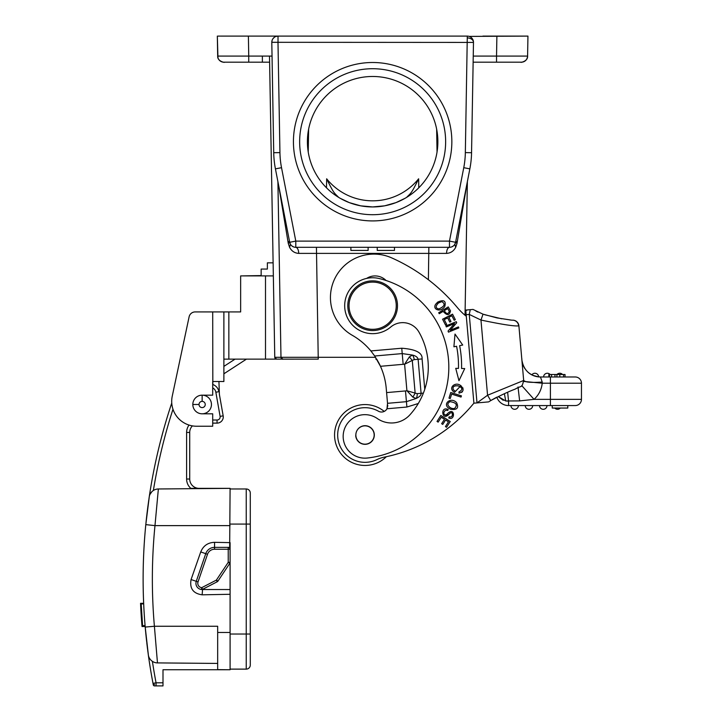 <?xml version="1.0" encoding="UTF-8"?>
<svg xmlns="http://www.w3.org/2000/svg" width="722" height="722" viewBox="0 0 722 722"><rect width="100%" height="100%" fill="white"/><g stroke="black" fill="none" stroke-linecap="round" stroke-linejoin="round"><path stroke-width="1.08" d="M442.568 319.223L445.465 324.918L446.638 324.322L444.256 319.638L447.658 317.915L449.797 322.129L450.97 321.534L448.822 317.319L451.882 315.767L454.165 320.27L455.338 319.675L452.541 314.16L442.568 319.223M386.595 392.597L386.225 388.31A67.868 67.868 0 0 0 380.467 366.298L374.691 356L370.882 350.937A67.868 67.868 0 0 0 352.336 335.333A43.482 43.482 0 0 1 370.151 254.27A43.482 43.482 0 0 1 391.631 257.862A182.079 182.079 0 0 1 457.315 307.509A62.354 62.354 0 0 0 466.304 316.299L473.903 403.183A72.76 72.76 0 0 0 472.874 404.392A155.302 155.302 0 0 1 384.284 457.134A31.064 31.064 0 0 0 376.902 459.616A27.337 27.337 0 0 1 338.654 442.27A27.337 27.337 0 0 1 378.463 411.224A6.209 6.209 0 0 0 386.983 408.769L387.533 403.318L406.432 401.667L405.493 390.945L386.595 392.597L387.533 403.318M418.291 403.508L406.892 407.027L406.432 401.667L416.197 398.463A6.209 3.989 85 0 0 417.163 393.652L406.919 390.746L412.885 397.163L416.197 398.463C419.644 396.784 421.278 395.069 421.088 393.31L418.11 359.276C417.659 357.255 415.755 355.847 412.397 355.053L409.356 356.912L404.6 364.258L412.28 360.413L409.356 356.912M386.08 280.515A15.532 15.532 0 0 0 366.632 278.412M424.753 389.329L422.09 358.924C422.605 352.841 415.827 349.277 401.757 348.23L402.217 353.59L412.397 355.053A6.209 3.989 85 0 1 414.193 359.619L412.28 360.413L415.15 393.201L412.885 397.163M440.853 415.466L437.027 421.413L438.137 422.126L441.286 417.235L444.49 419.292L441.647 423.706L442.748 424.41L445.591 420.005L448.47 421.865L445.438 426.567L446.548 427.28L450.257 421.522L440.853 415.466M445.925 325.92L446.331 326.922L454.463 323.582L448.037 331.073L448.479 332.147L458.831 327.905L458.416 326.904L450.293 330.234L456.71 322.752L456.268 321.678L445.925 325.92M455.735 368.346L458.966 380.702L464.715 368.572L461.575 368.491A104.058 104.058 0 0 0 459.634 345.657L462.712 345.044L455.004 334.06L453.903 346.786L456.584 346.262A100.945 100.945 0 0 1 458.47 368.419L455.735 368.346M455.194 391.171L453.344 389.736C452.315 386.775 453.93 385.485 458.208 385.882C462.739 387.768 462.992 389.772 458.966 391.884L459.048 393.165C464.093 391.55 464.417 388.869 460.049 385.115C454.643 381.676 447.703 388.472 454.553 392.308L455.194 391.171M450.763 392.506L448.976 398.147L450.23 398.544L451.638 394.095L461.042 397.073L461.421 395.873L450.763 392.506M438.687 312.743L439.274 313.709L443.155 311.344C447.071 315.848 449.526 315.676 450.501 310.839L448.227 306.922L438.687 312.743M444.788 306.426C446.241 300.812 443.895 299.359 437.731 302.076L435.763 304.124C431.927 309.332 440.628 313.068 444.788 306.426M448.741 417.894C455.194 421.386 455.122 406.666 447.938 413.255L446.665 414.491C445.068 415.33 444.111 414.834 443.804 413.011C444.319 410.674 445.645 409.834 447.757 410.502L448.2 409.401L446.178 408.923C440.357 408.318 442.541 421.305 449.075 414.193C453.217 409.302 453.741 418.525 449.201 416.774L448.741 417.894M448.001 407.641L450.375 409.212C457.062 410.249 459.111 408.029 456.521 402.551C451.024 396.793 443.118 403.3 448.001 407.641L450.375 409.212M473.849 402.56L473.903 403.183L476.998 402.912L469.255 314.422L470.275 309.666L465.753 310.063L466.159 314.693L465.789 310.433M488.126 401.937L476.998 402.912L487.558 395.25L523.676 380.467L521.88 359.971C523.676 370.422 529.867 376.09 540.453 376.983L542.222 382.064L540.453 376.983A18.637 18.637 0 0 1 538.639 376.893L532.827 375.359M483.794 402.316L484.967 402.217M476.511 402.957L473.903 403.183L466.159 314.693L469.255 314.422L480.969 320.045L483.018 314.232M428.02 361.063A70.819 70.819 0 0 0 418.904 332.003A18.637 18.637 0 0 0 390.701 327.048A27.959 27.959 0 0 1 344.791 308.15A27.959 27.959 0 0 1 379.33 278.566A91.315 91.315 0 0 1 367.245 458.028A21.741 21.741 0 0 1 354.015 417.596A21.741 21.741 0 0 1 377.326 418.543A24.846 24.846 0 0 0 409.888 414.843A70.819 70.819 0 0 0 428.02 361.063M309.305 247.312L350.892 247.312L350.892 250.426L368.121 250.426L368.121 247.312L377.245 247.312L377.245 250.426L394.474 250.426L394.474 247.312L435.98 247.312M302.365 247.312L303.646 247.312M220.291 36.1L467.269 36.1A6.209 6.209 0 0 1 473.479 42.417L471.556 152.712A93.183 93.183 0 0 1 469.851 168.867L455.582 242.285A6.209 6.209 37.9 0 1 449.481 247.312L295.794 247.312C297.536 247.7 298.52 249.722 298.746 253.386L446.539 253.386C450.618 253.151 453.669 251.13 455.699 247.312L457.017 243.323L467.098 183.036M441.007 247.312L442.92 247.312M451.701 246.906L453.497 245.841M457.369 241.256L455.582 242.285L454.824 244.289L455.699 247.312M457.775 230.995L455.537 242.502M454.869 244.207L455.582 242.285L457.017 243.323M293.43 141.711A79.203 79.203 0 0 1 372.642 62.498A79.203 79.203 0 0 1 451.846 141.711A79.203 79.203 0 0 1 372.642 220.914A79.203 79.203 0 0 1 293.43 141.711M287.555 231.275L289.693 242.285L295.794 241.103L295.794 247.312A6.209 6.209 -28.6 0 1 289.693 242.285L275.425 168.867A93.183 93.183 0 0 1 273.728 152.712L271.797 42.417A6.209 6.209 0 0 1 278.015 36.1L278.015 42.309L271.797 42.309M279.17 188.162L279.793 191.348M283.033 208.035L284.811 217.16M285.073 218.495L286.219 224.38M289.73 242.439L290.406 244.198M291.778 245.85L293.574 246.906M298.746 253.386C294.675 253.151 291.616 251.13 289.576 247.312L288.258 243.305L278.719 185.825M278.178 183.036L278.71 186.881M277.907 181.664L280.975 357.309L375.557 357.309M288.258 243.305L289.693 242.285L287.916 241.256M293.89 359.141L282.843 359.141L280.984 357.48L280.244 315.279M217.954 57.796L217.331 36.1L217.683 56.09L248.738 56.09L248.738 62.191L223.892 62.191L269.613 62.191L241.319 62.191L262.375 62.191L262.375 56.09L269.505 56.09L274.766 357.3L276.625 359.132L223.883 359.132L223.883 311.922L195.193 311.922L212.701 311.922L212.828 384.519M241.473 36.1L224.109 36.1M469.165 36.398L527.944 36.1L496.889 36.1L496.537 56.09L527.592 56.09L527.944 36.1L527.592 56.09A6.209 6.209 0 0 1 521.717 62.182M510.86 36.1L482.91 36.1L510.86 36.1M262.375 36.1L234.415 36.1L262.375 36.1M277.988 42.309L279.937 152.604A86.974 86.974 0 0 0 281.526 167.685L275.425 168.867M465.031 315.261L467.369 181.664M274.766 357.3L280.975 357.309L282.843 359.132A1.868 1.868 88.5 0 1 280.975 357.309L280.632 337.409M473.235 56.09L496.537 56.09L496.537 62.191L514.109 62.191M527.944 36.1L527.592 56.09C528.044 61.821 518.992 62.841 521.365 62.191L521.383 62.191C518.992 62.841 528.044 61.821 527.592 56.09A6.209 6.209 0 0 1 521.383 62.191L521.383 62.191A6.209 6.209 -87.6 0 0 527.592 56.09C527.195 59.764 525.156 61.794 521.483 62.191L473.136 62.191L471.556 152.712A93.183 93.183 0 0 1 469.851 168.867L466.421 186.52M527.087 36.1L500.057 36.1M220.427 36.1L224.298 36.1M219.714 36.1L218.152 36.1M281.526 358.599A1.868 1.868 0 0 0 282.076 358.978L281.869 358.87M280.984 357.426L280.975 357.309C282.004 358.978 282.627 359.583 282.843 359.132L318.24 359.132M282.807 359.132L276.625 359.132M375.828 359.132L376.703 359.132L378.969 363.184A67.868 67.868 0 0 1 380.467 366.298L403.156 364.312L402.226 353.59M219.389 394.411L223.17 415.836L219.389 394.411L218.937 381.505M223.883 359.132L223.883 366.388L235.056 359.132M273.115 262.844L267.366 262.844L267.366 269.062L261.156 269.062L261.156 275.894M267.366 275.894L267.871 275.894M246.464 359.132L223.883 373.797L223.883 381.505L212.701 381.505L212.701 395.169L202.142 395.169A9.323 9.323 -126.3 0 1 211.456 404.482A9.323 9.323 -126.3 0 1 202.142 413.805L212.701 413.805L212.701 426.233L196.546 426.233A24.846 24.846 0 0 1 172.242 396.216L189.11 316.841A6.209 6.209 0 0 1 195.193 311.922M212.701 387.849A6.209 6.209 0 0 1 215.851 392.226L218.91 391.694A9.323 9.323 0 0 0 212.701 384.474A9.323 9.323 0 0 1 218.91 391.694L215.851 392.226L220.111 416.368A3.105 3.105 135 0 1 217.051 420.014L212.701 420.014M229.659 548.034L230.092 488.352L193.947 488.352M149.977 494.408L151.918 491.637A9.323 9.323 0 0 0 149.328 496.375A9.323 9.323 0 0 1 158.362 488.974A9.323 9.323 0 0 0 153.38 490.473L153.371 490.482A9.323 9.323 0 0 0 153.371 490.482A552.375 552.375 0 0 1 172.973 409.248M149.246 496.79A9.323 9.323 0 0 0 149.237 496.853A9.323 9.323 0 0 0 149.228 496.907L149.228 496.916A555.48 555.48 0 0 1 171.755 403.02A555.48 555.48 0 0 0 163.695 429.292L160.347 441.792M152.396 661.343A9.323 9.323 0 0 0 157.468 662.904L217.665 663.428L157.468 662.904A9.323 9.323 0 0 1 148.407 655.395L145.203 627.066L154.4 626.263L157.468 662.904A9.323 9.323 0 0 1 152.396 661.343A552.375 552.375 0 0 0 156.06 682.795L153.01 683.373L153.299 684.898A1.245 1.245 0 0 0 154.517 685.9A1.245 1.245 0 0 1 153.299 684.898M145.203 627.093L148.245 654.294M145.284 628.041L145.077 625.631A555.48 555.48 0 0 0 145.149 626.47L142.035 626.543L145.149 626.47A555.48 555.48 0 0 0 145.212 627.138A555.48 555.48 0 0 1 145.799 524.623L154.977 525.625L158.362 488.974L230.092 488.352M149.12 497.657L145.799 524.623L149.328 496.366A9.323 9.323 0 0 0 149.283 496.583M148.741 500.22L147.694 507.954M147.107 512.665L146.449 518.351M145.799 524.569A555.48 555.48 0 0 0 143.651 603.312L140.546 603.312A558.584 558.584 0 0 0 140.709 606.841L141.331 606.841M147.92 651.912L147.703 650.224M147.541 648.988L147.035 644.836M146.44 639.638L145.79 633.465M150.059 491.565L150.347 489.724M150.645 487.964A555.48 555.48 0 0 1 159.95 443.353A555.48 555.48 0 0 0 150.645 487.964A555.48 555.48 0 0 1 159.95 443.353A555.48 555.48 0 0 0 150.645 487.964L150.356 489.706A555.48 555.48 0 0 0 149.607 494.426L149.463 495.346M160.844 439.851L161.286 438.155M161.701 436.584L161.972 435.565M162.495 433.624A555.48 555.48 0 0 1 162.549 433.435A555.48 555.48 0 0 0 162.495 433.624L162.757 432.649A555.48 555.48 0 0 1 163.028 431.693A555.48 555.48 0 0 0 162.757 432.649M163.443 430.186L163.551 429.798A555.48 555.48 0 0 0 163.235 430.917A555.48 555.48 0 0 1 163.551 429.798M145.609 631.579L145.077 625.631L142.586 625.631L141.187 603.89L142.586 625.631A557.962 557.962 0 0 1 141.187 603.89L143.678 603.89L143.434 597.672L143.678 603.89A555.48 555.48 0 0 1 143.651 603.312L140.546 603.312M145.636 631.84L145.33 628.492M149.625 658.491L149.95 658.969M154.535 684.655L153.1 683.472M154.517 685.9L163.001 685.9L163.001 669.745L230.092 669.745L230.092 562.33A1.868 1.868 0 0 1 229.776 563.368L217.936 581.129A1.868 1.868 0 0 1 217.241 581.751L202.575 589.323L217.241 581.751L216.383 580.1L201.727 587.663A4.35 4.35 0 0 1 198.027 581.923L207.512 554.27L205.752 553.666A9.323 9.323 0 0 1 214.56 547.366L228.233 547.366L229.569 547.935M230.092 525.625L154.977 525.625A546.139 546.112 90 0 0 154.4 626.263L217.665 626.263L217.665 669.637L230.092 669.745M148.389 655.287A9.323 9.323 0 0 0 148.407 655.395A9.323 9.323 0 0 1 148.317 654.854A555.48 555.48 0 0 0 153.01 683.373A555.48 555.48 0 0 1 148.317 654.863L148.317 654.863A9.323 9.323 0 0 0 150.952 660.161M202.142 594.82L202.575 589.323A1.868 1.868 -92.3 0 1 201.546 589.522L202.575 589.323A1.868 1.868 -92.3 0 1 201.546 589.522A6.209 6.209 0 0 1 197.088 586.95A6.209 6.209 0 0 0 201.546 589.522L230.092 589.549L230.092 542.628L214.56 542.33C207.891 542.565 203.279 545.769 200.734 551.942L191.077 579.54C189.498 588.448 193.18 593.547 202.142 594.82L230.092 594.287M230.092 549.234L228.233 549.234L228.233 547.366A1.868 1.868 0 0 1 230.092 549.234L230.092 562.33L228.233 562.33L228.233 549.234L214.56 549.234A7.455 7.455 0 0 0 207.512 554.27M150.763 493.018L149.95 494.453M189.038 425.068A12.427 12.427 0 0 0 186.61 432.442L186.61 479.029A12.427 12.427 0 0 0 190.816 488.352L193.613 488.352M192.413 425.881A9.323 9.323 0 0 0 189.715 432.442A9.323 9.323 0 0 1 192.413 425.881A9.323 9.323 0 0 0 189.715 432.442L189.715 479.029A9.323 9.323 0 0 0 199.028 488.352M220.111 416.368L223.17 415.836A6.209 6.209 135 0 1 217.051 423.119L212.701 423.119L217.051 423.119A6.209 6.209 -63.4 0 0 223.17 415.836A6.209 6.209 135 0 1 217.051 423.119L217.051 420.014M162.468 433.723A555.48 555.48 0 0 0 162.161 434.861A555.48 555.48 0 0 1 162.468 433.723L162.748 432.713M274.288 330.279L273.818 302.987M273.34 275.894L240.652 275.894L240.652 311.922L223.883 311.922L223.883 381.505M212.701 426.233L196.546 426.233M172.242 396.216L189.11 316.841M202.142 413.805A9.323 9.323 -126.3 0 1 192.819 404.482A9.323 9.323 -146.5 0 1 202.142 395.169A9.323 9.323 -126.3 0 1 211.456 404.482A9.323 9.323 -126.3 0 1 202.142 413.805A9.323 9.323 -126.3 0 1 192.819 404.482L199.028 404.482A3.105 3.105 -146.5 0 1 202.142 401.378L202.142 395.169M274.766 357.426L274.911 358.004M275.398 358.672L275.885 358.978M261.156 275.578L242.52 275.894M202.575 589.323L201.727 587.663L201.546 589.522A6.209 6.209 0 0 1 196.267 581.318L205.752 553.666L200.734 551.942M149.228 496.916A9.323 9.323 0 0 1 149.328 496.366L149.228 496.916M230.092 488.974L246.238 488.974A4.034 4.034 0 0 1 250.281 493.009A4.034 4.034 0 0 0 246.238 488.974L246.238 524.073L230.092 524.073M230.092 669.123L246.238 669.123L230.092 669.123M246.238 669.123A4.034 4.034 0 0 0 250.281 665.088A4.034 4.034 0 0 1 246.238 669.123L246.238 524.073L250.281 524.073L250.281 665.088A4.034 4.034 0 0 1 246.238 669.123M141.909 616.705L141.286 616.705L141.711 622.535M141.584 620.866L141.458 619.124M141.178 615.117L140.998 612.13M141.286 616.705A558.584 558.584 0 0 1 141.052 613.077L140.709 606.787M141.052 613.077L141.674 613.077M142.369 622.942L141.747 622.942A558.584 558.584 0 0 0 142.035 626.47M142.017 626.317L141.792 623.582M140.682 606.209L140.546 603.466M141.187 603.89L142.216 620.956M307.41 141.711A65.233 65.233 0 0 0 372.642 206.934A65.233 65.233 0 0 0 437.866 141.711A65.233 65.233 0 0 0 372.642 76.478A65.233 65.233 0 0 0 307.41 141.711M299.648 141.711A72.994 72.994 0 0 1 372.642 68.716A72.994 72.994 0 0 1 445.636 141.711A72.994 72.994 0 0 1 372.642 214.705A72.994 72.994 0 0 1 299.648 141.711M418.787 187.801L418.634 178.794A59.014 59.005 0 0 1 326.651 178.794C334.277 194.498 334.376 192.891 338.672 197.395M340.215 198.306L349.231 202.593M349.349 202.638L360.603 205.815M360.792 205.851L372.633 206.934L384.474 205.851M384.772 205.797L395.927 202.638M395.99 202.611L405.06 198.306M418.634 178.794C411.071 194.353 410.953 192.846 406.603 197.395M379.501 206.573L379.05 206.618M444.274 247.312L449.481 247.312L449.481 241.103L455.582 242.285A6.209 6.209 37.9 0 1 449.481 247.312C447.721 247.664 446.738 249.686 446.539 253.386M465.185 192.909L462.152 208.487M460.257 218.252L459.3 223.161M473.208 57.986L473.172 59.682M473.154 61.027L473.136 61.893M496.537 62.191L473.145 62.191M473.479 42.3L473.172 40.378M472.278 38.645L470.961 37.318M272.05 56.09L272.149 62.191M271.797 42.3L272.104 40.396M272.988 38.663L274.36 37.282M276.093 36.407L277.997 36.1M469.851 168.867L463.759 167.685A86.974 86.974 0 0 0 465.338 152.604L467.269 37.923A6.209 4.395 -0 0 1 473.479 42.309A6.209 6.209 0 0 1 473.479 42.417L278.015 42.309M466.565 185.798L466.565 186.881M471.295 158.253L471.295 158.253A93.183 93.183 0 0 0 471.556 152.712L465.338 152.604M406.892 407.027L386.983 408.769A6.209 6.209 0 0 0 387.443 407.677M387.714 406.324A6.209 6.209 0 0 0 387.705 405.268M465.825 310.821L467.224 309.928M466.141 314.485L466.051 313.456M465.979 312.554L465.916 311.886M496.817 397.163L490.689 400.548L487.558 395.25L480.969 320.045C502.016 324.476 514.578 326.407 518.676 325.848A6.209 6.173 85 0 0 512.232 320.18A6.209 6.209 0 0 1 518.892 325.821A6.209 6.209 0 0 0 512.196 320.18A6.209 6.209 0 0 1 518.892 325.821L523.676 380.467M511.979 320.198L496.935 317.906L483.036 314.178L472.991 309.422L470.202 309.675M503.234 400.313L498.261 396.558L505.725 400.981L519.641 400.909L534.036 399.347A24.846 24.846 0 0 0 542.204 383.202L542.222 382.064C531.085 382.813 524.894 382.218 523.658 380.286L521.889 360.07M533.811 375.765L538.639 376.893A3.727 3.727 118.8 0 0 534.912 373.256A3.727 3.727 -109.7 0 0 531.834 374.88A18.637 18.637 0 0 1 527.845 372.083A18.637 18.637 0 0 0 531.834 374.88A3.727 3.727 -90 0 1 534.912 373.256A3.727 3.727 118.8 0 1 538.639 376.893A18.637 18.637 0 0 0 540.453 376.983L575.244 376.983A6.209 6.209 0 0 1 581.463 383.202L581.463 399.347L581.463 383.202L550.399 383.202L550.399 376.983L549.55 376.983L549.55 374.501L548.828 374.501L548.828 376.983L549.55 376.983M538.368 376.866A18.637 18.637 0 0 1 532.069 374.998A18.637 18.637 0 0 0 538.368 376.866M524.876 368.581A18.637 18.637 0 0 1 522.845 364.475A18.637 18.637 0 0 0 524.876 368.581M523.658 380.286L523.161 374.556M565.028 376.983L565.028 374.501L563.575 374.501L563.575 376.983L575.244 376.983M551.563 374.501L551.563 376.983L554.965 376.983L554.965 374.501L549.55 374.501M556.915 374.501L556.915 376.983L559.794 376.983L559.794 374.501L554.965 374.501M543.603 376.983A3.727 3.727 -90 0 1 547.33 373.256A3.727 3.727 0 0 0 543.603 376.983A3.727 3.727 -90 0 1 547.33 373.256A3.727 3.727 0 0 0 543.603 376.983L548.828 376.983M550.399 405.565L550.399 399.347L581.463 399.347A6.209 6.209 0 0 1 575.244 405.565L508.568 405.565A12.427 12.427 175.1 0 1 496.853 397.262L496.763 397.308M504.398 393.707L505.725 400.981L508.568 401.152L507.692 392.741M519.641 400.909L518.017 387.019M518.206 387.813L518.297 388.391M534.65 382.443L538.116 382.804M521.744 385.602L534.036 399.347L550.399 399.347L550.399 383.202L542.204 383.202L523.658 381.424M567.79 405.565L567.79 408.047L552.258 408.047L552.258 405.565M560.317 408.047A3.727 3.727 90 0 1 557.546 409.293A3.727 3.727 0 0 1 554.767 408.047M546.978 405.565A3.727 3.727 0 0 1 543.251 409.293A3.727 3.727 0 0 0 546.978 405.565A3.727 3.727 90 0 1 543.251 409.293A3.727 3.727 0 0 1 539.524 405.565M532.692 405.565A3.727 3.727 0 0 1 528.964 409.293A3.727 3.727 0 0 0 532.692 405.565A3.727 3.727 90 0 1 528.964 409.293A3.727 3.727 0 0 1 525.237 405.565M518.405 405.565A3.727 3.727 0 0 1 514.678 409.293A3.727 3.727 0 0 0 518.405 405.565A3.727 3.727 90 0 1 514.678 409.293A3.727 3.727 0 0 1 510.95 405.565M563.575 374.501L559.794 374.501M556.978 374.501A3.727 3.727 -90 0 1 559.758 373.256A3.727 3.727 0 0 1 562.537 374.501M547.33 373.256A3.727 3.727 0 0 1 550.11 374.501A3.727 3.727 0 0 0 547.33 373.256M374.267 434.048A9.323 9.323 0 0 1 373.364 438.759A9.323 9.323 0 0 0 374.276 434.175A9.323 9.323 0 0 1 365.801 444.292A9.323 9.323 0 0 1 355.72 435.799A9.323 9.323 0 0 0 365.81 444.292A9.323 9.323 0 0 0 374.285 434.202A9.323 9.323 0 0 0 364.186 425.727A9.323 9.323 0 0 0 357.417 440.158A9.323 9.323 0 0 1 355.711 435.664M360.765 426.882A9.16 9.16 0 0 1 373.13 430.772A9.16 9.16 0 0 1 369.24 443.137A9.16 9.16 0 0 1 356.876 439.247A9.16 9.16 0 0 1 360.765 426.882M347.887 307.879A24.846 24.846 0 0 1 370.476 280.957A24.846 24.846 0 0 1 397.389 303.547A24.846 24.846 0 0 1 374.808 330.468A24.846 24.846 0 0 1 347.887 307.879M396.152 303.655A23.609 23.609 0 0 1 374.7 329.232A23.609 23.609 0 0 1 349.123 307.771A23.609 23.609 0 0 1 370.585 282.194A23.609 23.609 0 0 1 396.152 303.655M386.36 456.701A30.441 30.441 0 0 1 334.674 437.667A30.441 30.441 0 0 1 384.221 411.405M454.553 392.308L460.988 385.611M462.91 387.885L463.046 390.241M462.549 391.468L461.683 392.38M459.039 393.165L458.984 391.884M457.938 385.819L455.185 385.756M444.283 310.659L447.694 308.574L449.301 311.39C448.1 314.422 446.431 314.178 444.283 310.659M435.763 304.124L437.731 302.076M441.819 301.606L438.398 303.032L441.819 301.606C445.627 303.98 444.626 306.435 438.805 308.962C435.483 308.177 435.348 306.209 438.398 303.032M447.938 413.255L450.104 411.666M449.075 414.193L445.275 416.215M450.844 408.011L452.838 408.598L450.844 408.011C447.162 405.574 446.891 403.454 450.05 401.658C456.358 402.596 457.856 404.88 454.544 408.508L452.838 408.598M370.882 350.937L401.757 348.23M374.691 356L402.217 353.59M403.156 364.312L404.6 364.258L406.919 390.746L405.493 390.945M422.09 358.924L414.193 359.619M417.163 393.652L423.39 393.111M436.142 247.312L428.85 247.312L428.39 279.739M318.249 359.132L316.435 247.312L308.763 247.312M463.759 167.685L449.481 241.103L295.794 241.103L281.526 167.685M290.461 244.289L289.576 247.312M223.883 62.191L223.892 62.191A6.209 6.209 0 0 1 217.683 56.09A6.209 6.209 0 0 0 223.531 62.182M269.613 62.191L262.375 62.191M171.755 403.02A555.48 555.48 0 0 0 163.695 429.292M150.356 489.706A555.48 555.48 0 0 0 149.607 494.426M156.06 685.9L156.06 682.795L163.001 682.795M157.468 662.904A9.323 9.323 0 0 1 148.407 655.395L148.398 655.35M217.665 632.472L230.092 632.472M191.077 579.54L198.027 581.923M214.56 542.33L214.56 549.234M186.61 479.029L189.715 479.029M189.715 432.442L186.61 432.442M202.142 401.378A3.105 3.105 -126.3 0 1 205.247 404.482A3.105 3.105 -126.3 0 1 202.142 407.596A3.105 3.105 -126.3 0 1 199.028 404.482M228.847 311.922L228.847 359.132M265.506 359.132L265.506 275.894M197.088 586.95A6.209 6.209 0 0 1 196.267 581.318L196.267 581.318M229.776 563.368L228.233 562.33L216.383 580.1L217.936 581.129M230.092 634.024L250.281 634.024M250.281 524.073L250.281 493.009A4.034 4.034 0 0 0 246.238 488.974M436.648 129.166L437.045 152.017M308.231 152.008L308.628 129.166M326.651 178.794L326.488 187.801M467.269 37.923L467.269 36.1M273.728 152.712L279.937 152.604M248.395 36.1L248.738 56.09L272.004 56.09M508.568 401.152L508.568 405.565M581.463 399.347A6.209 6.209 0 0 1 575.244 405.565M531.834 374.88A3.727 3.727 -90 0 1 534.912 373.256M300.388 247.312L295.794 247.312M278.945 186.98L279.549 190.094M280.1 192.945L280.398 194.444M217.683 56.09C217.232 61.821 226.293 62.841 223.91 62.191L223.937 62.191M145.988 522.728L146.44 518.414M146.99 513.586L147.848 506.772M148.497 501.989L148.561 501.483M148.687 500.617L148.795 499.868M149.003 498.433L149.174 497.287M145.293 628.104L145.6 631.443M145.618 631.606L146.665 641.659M146.765 642.535L146.828 643.094M146.864 643.446L148.317 654.845M160.762 440.176L161.214 438.444M163.416 430.276L163.551 429.78L163.416 430.276M455.808 241.13L455.979 240.273M466.204 187.639L465.645 190.545M488.613 401.901L490.716 400.602C500.671 395.286 508.784 391.477 515.075 389.176C522.114 384.943 521.6 388.734 523.676 380.485M478.009 312.121L475.951 311.101M484.642 314.729L501.736 318.799M509.84 319.963L511.799 320.153M522.52 367.218L522.205 363.698M521.889 360.007L521.816 358.644M525.571 381.586L527.52 382.019"/></g></svg>
